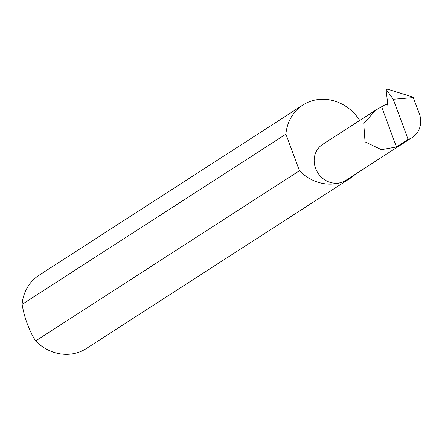 <?xml version="1.0" encoding="UTF-8"?>
<svg xmlns="http://www.w3.org/2000/svg" width="442" height="442" viewBox="0 0 442 442"><rect width="100%" height="100%" fill="white"/><g stroke="black" fill="none" stroke-linecap="round" stroke-linejoin="round"><path stroke-width="0.66" d="M413.392 97.599L393.253 99.262L408.115 139.44A21.398 19.365 57.2 0 0 412.331 137.451A21.398 19.365 57.2 0 0 419.298 113.566L413.06 97.118L387.966 89.295L386.015 89.168L387.678 103.538L387.363 105.097L385.728 104.417L375.65 110.185L363.755 123.495L365.037 141.843L381.435 149.667L396.463 146.954L381.695 107.019M387.363 105.097L386.827 105.058L387.463 105.008M359.738 120.451A43.614 39.465 57.2 0 0 311.433 101.008A43.614 39.465 57.2 0 0 302.842 105.052L39.029 275.267A43.614 39.465 57.2 0 0 22.1 304.378C24.426 317.964 28.934 330.152 35.631 340.953L299.444 170.739A43.614 39.465 57.2 0 0 341.539 182.391A21.398 19.365 -122.8 0 1 316.605 170.689A21.398 19.365 -122.8 0 1 322.549 144.446L375.65 110.185M35.631 340.953A43.614 39.465 57.2 0 0 77.726 352.606A43.614 39.465 57.2 0 0 86.317 348.561L350.13 178.347A43.614 39.465 57.2 0 0 355.451 174.154M412.331 137.451L345.754 180.408A21.398 19.365 -122.8 0 1 341.539 182.391A43.614 39.465 57.2 0 0 350.13 178.347M393.253 99.262L386.015 89.168L387.966 89.295M22.1 304.378L285.913 134.164A43.614 39.465 57.2 0 1 302.842 105.052M299.444 170.739L285.913 134.164M387.711 104.014L385.728 104.417M408.115 139.44L396.463 146.954"/></g></svg>
